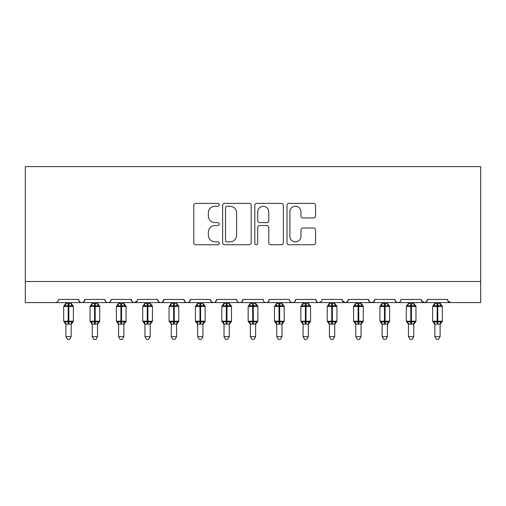 <?xml version="1.0" encoding="UTF-8"?>
<svg xmlns="http://www.w3.org/2000/svg" width="506" height="506" viewBox="0 0 506 506"><rect width="100%" height="100%" fill="white"/><g stroke="black" fill="none" stroke-linecap="round" stroke-linejoin="round"><path stroke-width="0.76" d="M219.269 204.816A1.448 1.448 0 0 0 217.82 203.368L195.828 203.368A2.068 2.068 0 0 0 193.76 205.436L193.76 242.69A2.068 2.068 0 0 0 195.828 244.759L217.82 244.759A1.448 1.448 0 0 0 219.269 243.31A1.448 1.448 0 0 0 217.82 241.862L214.974 241.862A6.622 6.622 0 0 1 208.352 235.239L208.352 232.134A6.622 6.622 0 0 1 214.974 225.512L217.82 225.512A1.448 1.448 0 0 0 219.269 224.063A1.448 1.448 0 0 0 217.82 222.615L214.974 222.615A6.622 6.622 0 0 1 208.352 215.992L208.352 212.887A6.622 6.622 0 0 1 214.974 206.265L217.82 206.265A1.448 1.448 0 0 0 219.269 204.816M313.48 217.959A2.068 2.068 0 0 0 315.548 215.891L315.548 205.436A2.068 2.068 0 0 0 313.48 203.368L289.059 203.368A2.068 2.068 0 0 0 286.991 205.436L286.991 242.69A2.068 2.068 0 0 0 289.059 244.759L313.48 244.759A2.068 2.068 0 0 0 315.548 242.69L315.548 230.066A2.068 2.068 0 0 0 313.48 227.997L303.031 227.997A2.068 2.068 0 0 0 300.962 230.066L300.962 236.327A5.534 5.534 0 0 1 295.422 241.862A5.534 5.534 0 0 1 289.887 236.327L289.887 211.799A5.534 5.534 0 0 1 295.422 206.265A5.534 5.534 0 0 1 300.962 211.799L300.962 215.891A2.068 2.068 0 0 0 303.031 217.959L313.48 217.959M25.3 281.513L480.7 281.513L480.7 166.613L25.3 166.613L25.3 302.601L55.344 302.601C57.02 302.658 58.076 301.601 58.506 299.438L78.538 299.438L79.689 301.88M251.191 205.436A2.068 2.068 0 0 0 249.123 203.368L224.702 203.368A2.068 2.068 0 0 0 222.634 205.436L222.634 242.69A2.068 2.068 0 0 0 224.702 244.759L249.123 244.759A2.068 2.068 0 0 0 251.191 242.69L251.191 205.436M256.877 203.368L281.298 203.368A2.068 2.068 0 0 1 283.366 205.436L283.366 242.69A2.068 2.068 0 0 1 281.298 244.759L270.849 244.759A2.068 2.068 0 0 1 268.781 242.69L268.781 227.58A2.068 2.068 0 0 0 266.713 225.512L259.78 225.512A2.068 2.068 0 0 0 257.706 227.58L257.706 243.31A1.448 1.448 0 0 1 256.257 244.759A1.448 1.448 0 0 1 254.809 243.31L254.809 205.436A2.068 2.068 0 0 1 256.877 203.368M55.344 302.601C57.02 302.658 58.076 301.601 58.506 299.438A3.162 3.162 0 0 1 55.344 302.601L81.7 302.601C80.018 302.658 78.968 301.601 78.538 299.438A3.162 3.162 0 0 0 81.7 302.601A3.162 3.162 0 0 0 84.863 299.438L104.887 299.438A3.162 3.162 0 0 0 108.05 302.601A3.162 3.162 0 0 0 111.212 299.438L131.244 299.438A3.162 3.162 0 0 0 134.406 302.601A3.162 3.162 0 0 0 137.569 299.438L157.6 299.438A3.162 3.162 0 0 0 160.763 302.601A3.162 3.162 0 0 0 163.925 299.438L183.95 299.438A3.162 3.162 0 0 0 187.112 302.601A3.162 3.162 0 0 0 190.275 299.438L210.306 299.438A3.162 3.162 0 0 0 213.469 302.601A3.162 3.162 0 0 0 216.631 299.438L236.663 299.438A3.162 3.162 0 0 0 239.825 302.601A3.162 3.162 0 0 0 242.988 299.438L263.012 299.438A3.162 3.162 0 0 0 266.175 302.601A3.162 3.162 0 0 0 269.337 299.438L289.369 299.438A3.162 3.162 0 0 0 292.531 302.601A3.162 3.162 0 0 0 295.694 299.438L315.725 299.438A3.162 3.162 0 0 0 318.888 302.601A3.162 3.162 0 0 0 322.05 299.438L342.075 299.438A3.162 3.162 0 0 0 345.237 302.601A3.162 3.162 0 0 0 348.4 299.438L368.431 299.438A3.162 3.162 0 0 0 371.594 302.601A3.162 3.162 0 0 0 374.756 299.438L394.788 299.438A3.162 3.162 0 0 0 397.95 302.601A3.162 3.162 0 0 0 401.113 299.438L421.137 299.438A3.162 3.162 0 0 0 424.3 302.601A3.162 3.162 0 0 0 427.462 299.438L447.494 299.438L448.082 301.272M427.462 299.438L426.311 301.88M421.137 299.438L422.295 301.88M394.788 299.438L395.939 301.88M374.756 299.438L373.599 301.88M368.431 299.438L369.589 301.88M348.4 299.438L347.249 301.88M342.075 299.438L343.232 301.88M83.705 301.88L84.863 299.438C84.432 301.601 83.376 302.658 81.7 302.601L318.888 302.601C317.205 302.658 316.155 301.601 315.725 299.438L316.876 301.88M290.495 301.854L292.531 302.601C294.207 302.658 295.264 301.601 295.694 299.438L294.536 301.88M263.012 299.438C263.443 301.601 264.499 302.658 266.175 302.601C267.857 302.658 268.907 301.601 269.337 299.438L268.186 301.88M236.663 299.438C237.093 301.601 238.143 302.658 239.825 302.601C241.501 302.658 242.557 301.601 242.988 299.438L241.83 301.88M211.432 301.854L213.469 302.601C215.145 302.658 216.201 301.601 216.631 299.438L215.474 301.88M210.306 299.438L211.464 301.88M185.107 301.88L183.95 299.438C184.38 301.601 185.436 302.658 187.112 302.601C188.795 302.658 189.845 301.601 190.275 299.438L189.124 301.88M158.751 301.88L157.6 299.438C158.03 301.601 159.08 302.658 160.763 302.601C162.439 302.658 163.495 301.601 163.925 299.438L162.768 301.88M137.227 300.868L134.406 302.601C132.73 302.658 131.674 301.601 131.244 299.438L132.401 301.88M447.494 299.438A3.162 3.162 0 0 0 450.656 302.601L447.835 300.868M480.7 281.513L480.7 302.601L424.3 302.601L426.337 301.854M104.887 299.438C105.318 301.601 106.374 302.658 108.05 302.601C109.732 302.658 110.782 301.601 111.212 299.438M347.274 301.854L345.237 302.601L318.888 302.601L320.924 301.854M373.63 301.854L371.594 302.601L345.237 302.601L342.417 300.868M401.113 299.438C400.682 301.601 399.626 302.658 397.95 302.601L371.594 302.601L369.557 301.854M421.479 300.868L424.3 302.601L397.95 302.601L395.913 301.854M226.979 206.265A1.448 1.448 0 0 0 225.531 207.713L225.531 240.413A1.448 1.448 0 0 0 226.979 241.862L229.977 241.862A6.622 6.622 0 0 0 236.599 235.239L236.599 212.887A6.622 6.622 0 0 0 229.977 206.265L226.979 206.265M268.781 211.906A5.534 5.534 0 0 0 263.246 206.372A5.534 5.534 0 0 0 257.706 211.906L257.706 220.546A2.068 2.068 0 0 0 259.78 222.615L266.713 222.615A2.068 2.068 0 0 0 268.781 220.546L268.781 211.906M65.888 336.648L71.156 336.648L69.575 339.387L67.469 339.387L65.888 336.648L65.888 324.023A2.321 2.214 180 0 0 64.667 322.088L65.122 321.411L68.202 322.151L68.202 321.202L68.835 321.202L68.835 305.498L71.922 306.238L72.681 305.453A1.056 1.056 0 0 1 73.37 306.446L63.674 306.446L63.674 321.202L68.202 321.202L68.202 305.498L65.122 306.238L64.667 305.561A2.321 2.214 -0 0 0 65.888 303.613L71.156 303.726L71.156 302.601M71.156 336.648L71.156 323.929L68.202 324.238L68.202 322.151L68.835 322.151L68.835 321.202L73.37 321.202A1.056 1.056 0 0 1 72.681 322.195L71.156 324.371M71.156 324.036L71.156 324.023A2.321 2.214 180 0 1 72.377 322.088L71.922 321.411L68.835 322.151L68.835 324.238M68.202 324.238L65.888 324.023M65.888 302.601L65.888 303.632M65.122 306.238L65.432 305.339M71.922 306.238L71.156 303.726M71.156 323.929L71.922 321.411M65.881 323.929L65.122 321.411M92.237 336.648L97.513 336.648L95.925 339.387L93.825 339.387L92.237 336.648L92.237 324.023A2.321 2.214 180 0 0 91.023 322.088L91.472 321.411L94.559 322.151L94.559 321.202L95.191 321.202L95.191 305.498L98.278 306.238L99.031 305.453A1.056 1.056 0 0 1 99.726 306.446L90.024 306.446L90.024 321.202L94.559 321.202L94.559 305.498L91.472 306.238L91.023 305.561A2.321 2.214 -0 0 0 92.237 303.613L97.513 303.726L97.513 302.601M97.513 336.648L97.513 323.929L94.559 324.238L94.559 322.151L95.191 322.151L95.191 321.202L99.726 321.202A1.056 1.056 0 0 1 99.031 322.195L97.513 324.371M97.513 324.036L97.513 324.023A2.321 2.214 180 0 1 98.727 322.088L98.278 321.411L95.191 322.151L95.191 324.238M94.559 324.238L92.237 324.023M92.237 302.601L92.237 303.632M91.472 306.238L91.782 305.339M98.278 306.238L97.513 303.726M97.513 323.929L98.278 321.411M92.237 323.929L91.472 321.411M118.594 336.648L123.862 336.648L122.281 339.387L120.175 339.387L118.594 336.648L118.594 324.023A2.321 2.214 180 0 0 117.373 322.088L117.828 321.411L120.915 322.151L120.915 321.202L121.548 321.202L121.548 305.498L124.628 306.238L125.387 305.453A1.056 1.056 0 0 1 126.076 306.446L116.38 306.446L116.38 321.202L120.915 321.202L120.915 305.498L117.828 306.238L117.373 305.561A2.321 2.214 -0 0 0 118.594 303.613L123.869 303.726L123.862 302.601M123.862 336.648L123.869 323.929L120.915 324.238L120.915 322.151L121.548 322.151L121.548 321.202L126.076 321.202A1.056 1.056 0 0 1 125.387 322.195L123.862 324.371M123.862 324.036L123.862 324.023A2.321 2.214 180 0 1 125.083 322.088L124.628 321.411L121.548 322.151L121.548 324.238M120.915 324.238L118.594 324.023M118.594 302.601L118.594 303.632M117.828 306.238L118.138 305.339M124.628 306.238L123.869 303.726M123.869 323.929L124.628 321.411M118.594 323.929L117.828 321.411M144.95 336.648L150.219 336.648L148.637 339.387L146.531 339.387L144.95 336.648L144.95 324.023A2.321 2.214 180 0 0 143.729 322.088L144.185 321.411L147.265 322.151L147.265 321.202L147.897 321.202L147.897 305.498L150.984 306.238L151.743 305.453A1.056 1.056 0 0 1 152.432 306.446L142.736 306.446L142.736 321.202L147.265 321.202L147.265 305.498L144.185 306.238L143.729 305.561A2.321 2.214 -0 0 0 144.95 303.613L150.219 303.726L150.219 302.601M150.219 336.648L150.219 323.929L147.265 324.238L147.265 322.151L147.897 322.151L147.897 321.202L152.432 321.202A1.056 1.056 0 0 1 151.743 322.195L150.219 324.371M150.219 324.036L150.219 324.023A2.321 2.214 180 0 1 151.439 322.088L150.984 321.411L147.897 322.151L147.897 324.238M147.265 324.238L144.95 324.023M144.95 302.601L144.95 303.632M144.185 306.238L144.495 305.339M150.984 306.238L150.219 303.726M150.219 323.929L150.984 321.411M144.944 323.929L144.185 321.411M171.3 336.648L176.575 336.648L174.987 339.387L172.888 339.387L171.3 336.648L171.3 324.023A2.321 2.214 180 0 0 170.086 322.088L170.535 321.411L173.621 322.151L173.621 321.202L174.254 321.202L174.254 305.498L177.34 306.238L178.093 305.453A1.056 1.056 0 0 1 178.789 306.446L169.086 306.446L169.086 321.202L173.621 321.202L173.621 305.498L170.535 306.238L170.086 305.561A2.321 2.214 -0 0 0 171.3 303.613L176.575 303.726L176.575 302.601M176.575 336.648L176.575 323.929L173.621 324.238L173.621 322.151L174.254 322.151L174.254 321.202L178.789 321.202A1.056 1.056 0 0 1 178.093 322.195L176.575 324.371M176.575 324.036L176.575 324.023A2.321 2.214 180 0 1 177.789 322.088L177.34 321.411L174.254 322.151L174.254 324.238M173.621 324.238L171.3 324.023M171.3 302.601L171.3 303.632M170.535 306.238L170.845 305.339M177.34 306.238L176.575 303.726M176.575 323.929L177.34 321.411M171.3 323.929L170.535 321.411M197.656 336.648L202.925 336.648L201.344 339.387L199.237 339.387L197.656 336.648L197.656 324.023A2.321 2.214 180 0 0 196.436 322.088L196.891 321.411L199.978 322.151L199.978 321.202L200.61 321.202L200.61 305.498L203.69 306.238L204.449 305.453A1.056 1.056 0 0 1 205.139 306.446L195.442 306.446L195.442 321.202L199.978 321.202L199.978 305.498L196.891 306.238L196.436 305.561A2.321 2.214 -0 0 0 197.656 303.613L202.931 303.726L202.925 302.601M202.925 336.648L202.931 323.929L199.978 324.238L199.978 322.151L200.61 322.151L200.61 321.202L205.139 321.202A1.056 1.056 0 0 1 204.449 322.195L202.925 324.371M202.925 324.036L202.925 324.023A2.321 2.214 180 0 1 204.146 322.088L203.69 321.411L200.61 322.151L200.61 324.238M199.978 324.238L197.656 324.023M197.656 302.601L197.656 303.632M196.891 306.238L197.201 305.339M203.69 306.238L202.931 303.726M202.931 323.929L203.69 321.411M197.656 323.929L196.891 321.411M224.013 336.648L229.281 336.648L227.7 339.387L225.594 339.387L224.013 336.648L224.013 324.023A2.321 2.214 180 0 0 222.792 322.088L223.247 321.411L226.327 322.151L226.327 321.202L226.96 321.202L226.96 305.498L230.047 306.238L230.806 305.453A1.056 1.056 0 0 1 231.495 306.446L221.799 306.446L221.799 321.202L226.327 321.202L226.327 305.498L223.247 306.238L222.792 305.561A2.321 2.214 -0 0 0 224.013 303.613L229.281 303.726L229.281 302.601M229.281 336.648L229.281 323.929L226.327 324.238L226.327 322.151L226.96 322.151L226.96 321.202L231.495 321.202A1.056 1.056 0 0 1 230.806 322.195L229.281 324.371M229.281 324.036L229.281 324.023A2.321 2.214 180 0 1 230.502 322.088L230.047 321.411L226.96 322.151L226.96 324.238M226.327 324.238L224.013 324.023M224.013 302.601L224.013 303.632M223.247 306.238L223.557 305.339M230.047 306.238L229.281 303.726M229.281 323.929L230.047 321.411M224.006 323.929L223.247 321.411M250.362 336.648L255.638 336.648L254.05 339.387L251.95 339.387L250.362 336.648L250.362 324.023A2.321 2.214 180 0 0 249.148 322.088L249.597 321.411L252.684 322.151L252.684 321.202L253.316 321.202L253.316 305.498L256.403 306.238L257.156 305.453A1.056 1.056 0 0 1 257.851 306.446L248.149 306.446L248.149 321.202L252.684 321.202L252.684 305.498L249.597 306.238L249.148 305.561A2.321 2.214 -0 0 0 250.362 303.613L255.638 303.726L255.638 302.601M255.638 336.648L255.638 323.929L252.684 324.238L252.684 322.151L253.316 322.151L253.316 321.202L257.851 321.202A1.056 1.056 0 0 1 257.156 322.195L255.638 324.371M255.638 324.036L255.638 324.023A2.321 2.214 180 0 1 256.852 322.088L256.403 321.411L253.316 322.151L253.316 324.238M252.684 324.238L250.362 324.023M250.362 302.601L250.362 303.632M249.597 306.238L249.907 305.339M256.403 306.238L255.638 303.726M255.638 323.929L256.403 321.411M250.362 323.929L249.597 321.411M276.719 336.648L281.987 336.648L280.406 339.387L278.3 339.387L276.719 336.648L276.719 324.023A2.321 2.214 180 0 0 275.498 322.088L275.953 321.411L279.04 322.151L279.04 321.202L279.673 321.202L279.673 305.498L282.753 306.238L283.512 305.453A1.056 1.056 0 0 1 284.201 306.446L274.505 306.446L274.505 321.202L279.04 321.202L279.04 305.498L275.953 306.238L275.498 305.561A2.321 2.214 -0 0 0 276.719 303.613L281.994 303.726L281.987 302.601M281.987 336.648L281.994 323.929L279.04 324.238L279.04 322.151L279.673 322.151L279.673 321.202L284.201 321.202A1.056 1.056 0 0 1 283.512 322.195L281.987 324.371M281.987 324.036L281.987 324.023A2.321 2.214 180 0 1 283.208 322.088L282.753 321.411L279.673 322.151L279.673 324.238M279.04 324.238L276.719 324.023M276.719 302.601L276.719 303.632M275.953 306.238L276.263 305.339M282.753 306.238L281.994 303.726M281.994 323.929L282.753 321.411M276.719 323.929L275.953 321.411M303.075 336.648L308.344 336.648L306.762 339.387L304.656 339.387L303.075 336.648L303.075 324.023A2.321 2.214 180 0 0 301.854 322.088L302.31 321.411L305.39 322.151L305.39 321.202L306.022 321.202L306.022 305.498L309.109 306.238L309.868 305.453A1.056 1.056 0 0 1 310.557 306.446L300.861 306.446L300.861 321.202L305.39 321.202L305.39 305.498L302.31 306.238L301.854 305.561A2.321 2.214 -0 0 0 303.075 303.613L308.344 303.726L308.344 302.601M308.344 336.648L308.344 323.929L305.39 324.238L305.39 322.151L306.022 322.151L306.022 321.202L310.557 321.202A1.056 1.056 0 0 1 309.868 322.195L308.344 324.371M308.344 324.036L308.344 324.023A2.321 2.214 180 0 1 309.564 322.088L309.109 321.411L306.022 322.151L306.022 324.238M305.39 324.238L303.075 324.023M303.075 302.601L303.075 303.632M302.31 306.238L302.62 305.339M309.109 306.238L308.344 303.726M308.344 323.929L309.109 321.411M303.069 323.929L302.31 321.411M329.425 336.648L334.7 336.648L333.112 339.387L331.013 339.387L329.425 336.648L329.425 324.023A2.321 2.214 180 0 0 328.211 322.088L328.66 321.411L331.746 322.151L331.746 321.202L332.379 321.202L332.379 305.498L335.465 306.238L336.218 305.453A1.056 1.056 0 0 1 336.914 306.446L327.211 306.446L327.211 321.202L331.746 321.202L331.746 305.498L328.66 306.238L328.211 305.561A2.321 2.214 -0 0 0 329.425 303.613L334.7 303.726L334.7 302.601M334.7 336.648L334.7 323.929L331.746 324.238L331.746 322.151L332.379 322.151L332.379 321.202L336.914 321.202A1.056 1.056 0 0 1 336.218 322.195L334.7 324.371M334.7 324.036L334.7 324.023A2.321 2.214 180 0 1 335.914 322.088L335.465 321.411L332.379 322.151L332.379 324.238M331.746 324.238L329.425 324.023M329.425 302.601L329.425 303.632M328.66 306.238L328.97 305.339M335.465 306.238L334.7 303.726M334.7 323.929L335.465 321.411M329.425 323.929L328.66 321.411M355.781 336.648L361.05 336.648L359.469 339.387L357.362 339.387L355.781 336.648L355.781 324.023A2.321 2.214 180 0 0 354.561 322.088L355.016 321.411L358.103 322.151L358.103 321.202L358.735 321.202L358.735 305.498L361.815 306.238L362.574 305.453A1.056 1.056 0 0 1 363.264 306.446L353.567 306.446L353.567 321.202L358.103 321.202L358.103 305.498L355.016 306.238L354.561 305.561A2.321 2.214 -0 0 0 355.781 303.613L361.056 303.726L361.05 302.601M361.05 336.648L361.056 323.929L358.103 324.238L358.103 322.151L358.735 322.151L358.735 321.202L363.264 321.202A1.056 1.056 0 0 1 362.574 322.195L361.05 324.371M361.05 324.036L361.05 324.023A2.321 2.214 180 0 1 362.271 322.088L361.815 321.411L358.735 322.151L358.735 324.238M358.103 324.238L355.781 324.023M355.781 302.601L355.781 303.632M355.016 306.238L355.326 305.339M361.815 306.238L361.056 303.726M361.056 323.929L361.815 321.411M355.781 323.929L355.016 321.411M382.138 336.648L387.406 336.648L385.825 339.387L383.719 339.387L382.138 336.648L382.138 324.023A2.321 2.214 180 0 0 380.917 322.088L381.372 321.411L384.452 322.151L384.452 321.202L385.085 321.202L385.085 305.498L388.172 306.238L388.931 305.453A1.056 1.056 0 0 1 389.62 306.446L379.924 306.446L379.924 321.202L384.452 321.202L384.452 305.498L381.372 306.238L380.917 305.561A2.321 2.214 -0 0 0 382.138 303.613L387.406 303.726L387.406 302.601M387.406 336.648L387.406 323.929L384.452 324.238L384.452 322.151L385.085 322.151L385.085 321.202L389.62 321.202A1.056 1.056 0 0 1 388.931 322.195L387.406 324.371M387.406 324.036L387.406 324.023A2.321 2.214 180 0 1 388.627 322.088L388.172 321.411L385.085 322.151L385.085 324.238M384.452 324.238L382.138 324.023M382.138 302.601L382.138 303.632M381.372 306.238L381.682 305.339M388.172 306.238L387.406 303.726M387.406 323.929L388.172 321.411M382.131 323.929L381.372 321.411M408.487 336.648L413.763 336.648L412.175 339.387L410.075 339.387L408.487 336.648L408.487 324.023A2.321 2.214 180 0 0 407.273 322.088L407.722 321.411L410.809 322.151L410.809 321.202L411.441 321.202L411.441 305.498L414.528 306.238L415.281 305.453A1.056 1.056 0 0 1 415.976 306.446L406.274 306.446L406.274 321.202L410.809 321.202L410.809 305.498L407.722 306.238L407.273 305.561A2.321 2.214 -0 0 0 408.487 303.613L413.763 303.726L413.763 302.601M413.763 336.648L413.763 323.929L410.809 324.238L410.809 322.151L411.441 322.151L411.441 321.202L415.976 321.202A1.056 1.056 0 0 1 415.281 322.195L413.763 324.371M413.763 324.036L413.763 324.023A2.321 2.214 180 0 1 414.977 322.088L414.528 321.411L411.441 322.151L411.441 324.238M410.809 324.238L408.487 324.023M408.487 302.601L408.487 303.632M407.722 306.238L408.032 305.339M414.528 306.238L413.763 303.726M413.763 323.929L414.528 321.411M408.487 323.929L407.722 321.411M434.844 336.648L440.112 336.648L438.531 339.387L436.425 339.387L434.844 336.648L434.844 324.023A2.321 2.214 180 0 0 433.623 322.088L434.078 321.411L437.165 322.151L437.165 321.202L437.798 321.202L437.798 305.498L440.878 306.238L441.637 305.453A1.056 1.056 0 0 1 442.326 306.446L432.63 306.446L432.63 321.202L437.165 321.202L437.165 305.498L434.078 306.238L433.623 305.561A2.321 2.214 -0 0 0 434.844 303.613L440.119 303.726L440.112 302.601M440.112 336.648L440.119 323.929L437.165 324.238L437.165 322.151L437.798 322.151L437.798 321.202L442.326 321.202A1.056 1.056 0 0 1 441.637 322.195L440.112 324.371M440.112 324.036L440.112 324.023A2.321 2.214 180 0 1 441.333 322.088L440.878 321.411L437.798 322.151L437.798 324.238M437.165 324.238L434.844 324.023M434.844 302.601L434.844 303.632M434.078 306.238L434.388 305.339M440.878 306.238L440.119 303.726M440.119 323.929L440.878 321.411M434.844 323.929L434.078 321.411M68.835 303.41L68.835 305.498L68.202 305.498L68.202 303.41M72.377 305.561A2.321 2.214 -0 0 1 71.156 303.613M95.191 303.41L95.191 305.498L94.559 305.498L94.559 303.41M98.727 305.561A2.321 2.214 -0 0 1 97.513 303.613M121.548 303.41L121.548 305.498L120.915 305.498L120.915 303.41M125.083 305.561A2.321 2.214 -0 0 1 123.862 303.613M147.897 303.41L147.897 305.498L147.265 305.498L147.265 303.41M151.439 305.561A2.321 2.214 -0 0 1 150.219 303.613M174.254 303.41L174.254 305.498L173.621 305.498L173.621 303.41M177.789 305.561A2.321 2.214 -0 0 1 176.575 303.613M200.61 303.41L200.61 305.498L199.978 305.498L199.978 303.41M204.146 305.561A2.321 2.214 -0 0 1 202.925 303.613M226.96 303.41L226.96 305.498L226.327 305.498L226.327 303.41M230.502 305.561A2.321 2.214 -0 0 1 229.281 303.613M253.316 303.41L253.316 305.498L252.684 305.498L252.684 303.41M256.852 305.561A2.321 2.214 -0 0 1 255.638 303.613M279.673 303.41L279.673 305.498L279.04 305.498L279.04 303.41M283.208 305.561A2.321 2.214 -0 0 1 281.987 303.613M306.022 303.41L306.022 305.498L305.39 305.498L305.39 303.41M309.564 305.561A2.321 2.214 -0 0 1 308.344 303.613M332.379 303.41L332.379 305.498L331.746 305.498L331.746 303.41M335.914 305.561A2.321 2.214 -0 0 1 334.7 303.613M358.735 303.41L358.735 305.498L358.103 305.498L358.103 303.41M362.271 305.561A2.321 2.214 -0 0 1 361.05 303.613M385.085 303.41L385.085 305.498L384.452 305.498L384.452 303.41M388.627 305.561A2.321 2.214 -0 0 1 387.406 303.613M411.441 303.41L411.441 305.498L410.809 305.498L410.809 303.41M414.977 305.561A2.321 2.214 -0 0 1 413.763 303.613M437.798 303.41L437.798 305.498L437.165 305.498L437.165 303.41M441.333 305.561A2.321 2.214 -0 0 1 440.112 303.613M73.37 321.202L73.37 306.446M65.888 324.371L63.674 321.202M65.888 303.277L63.674 306.446M72.681 305.453L71.156 303.277M99.726 321.202L99.726 306.446M92.237 324.371L90.024 321.202M92.237 303.277L90.024 306.446M99.031 305.453L97.513 303.277M126.076 321.202L126.076 306.446M118.594 324.371L116.38 321.202M118.594 303.277L116.38 306.446M125.387 305.453L123.862 303.277M152.432 321.202L152.432 306.446M144.95 324.371L142.736 321.202M144.95 303.277L142.736 306.446M151.743 305.453L150.219 303.277M178.789 321.202L178.789 306.446M171.3 324.371L169.086 321.202M171.3 303.277L169.086 306.446M178.093 305.453L176.575 303.277M205.139 321.202L205.139 306.446M197.656 324.371L195.442 321.202M197.656 303.277L195.442 306.446M204.449 305.453L202.925 303.277M231.495 321.202L231.495 306.446M224.013 324.371L221.799 321.202M224.013 303.277L221.799 306.446M230.806 305.453L229.281 303.277M257.851 321.202L257.851 306.446M250.362 324.371L248.149 321.202M250.362 303.277L248.149 306.446M257.156 305.453L255.638 303.277M284.201 321.202L284.201 306.446M276.719 324.371L274.505 321.202M276.719 303.277L274.505 306.446M283.512 305.453L281.987 303.277M310.557 321.202L310.557 306.446M303.075 324.371L300.861 321.202M303.075 303.277L300.861 306.446M309.868 305.453L308.344 303.277M336.914 321.202L336.914 306.446M329.425 324.371L327.211 321.202M329.425 303.277L327.211 306.446M336.218 305.453L334.7 303.277M363.264 321.202L363.264 306.446M355.781 324.371L353.567 321.202M355.781 303.277L353.567 306.446M362.574 305.453L361.05 303.277M389.62 321.202L389.62 306.446M382.138 324.371L379.924 321.202M382.138 303.277L379.924 306.446M388.931 305.453L387.406 303.277M415.976 321.202L415.976 306.446M408.487 324.371L406.274 321.202M408.487 303.277L406.274 306.446M415.281 305.453L413.763 303.277M442.326 321.202L442.326 306.446M434.844 324.371L432.63 321.202M434.844 303.277L432.63 306.446M441.637 305.453L440.112 303.277"/></g></svg>
